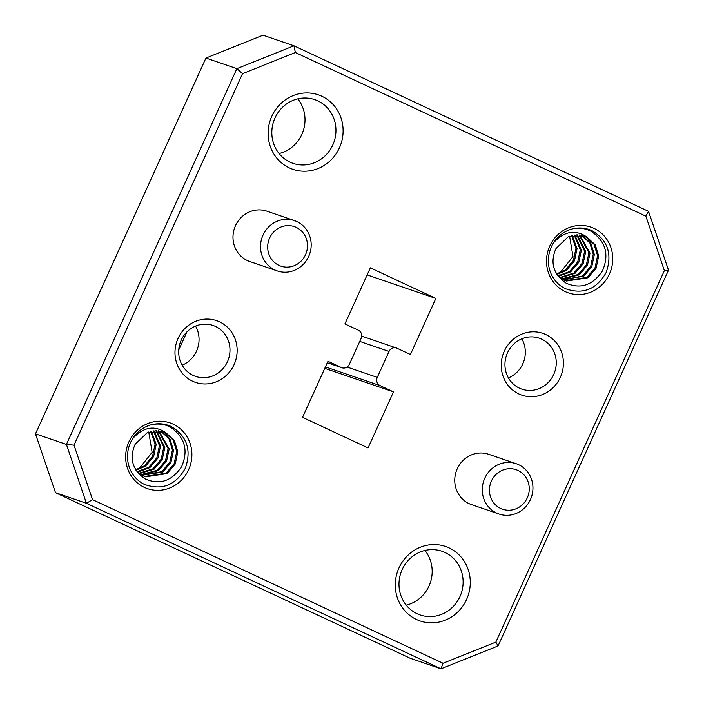 <?xml version="1.0" encoding="UTF-8"?>
<svg xmlns="http://www.w3.org/2000/svg" width="704" height="704" viewBox="0 0 704 704"><rect width="100%" height="100%" fill="white"/><g stroke="black" fill="none" stroke-linecap="round" stroke-linejoin="round"><path stroke-width="1.06" d="M518.857 393.95A32.622 30.906 -71.1 0 1 504.31 351.173A32.622 30.906 -71.1 0 1 545.802 334.558A32.622 30.906 -71.1 0 1 560.349 377.335A32.622 30.906 -71.1 0 1 518.857 393.95M541.719 339.161A26.928 25.502 108.9 0 0 539.326 338.193A26.928 25.502 108.9 0 0 506.942 354.121A26.928 25.502 108.9 0 0 519.482 388.177A26.928 25.502 108.9 0 0 521.875 389.136A26.928 25.502 108.9 0 0 554.259 373.208A26.928 25.502 108.9 0 0 541.719 339.161M416.539 619.529A39.354 37.277 -71.1 0 1 398.983 567.926A39.354 37.277 -71.1 0 1 449.038 547.879A39.354 37.277 -71.1 0 1 466.585 599.482A39.354 37.277 -71.1 0 1 416.539 619.529M444.954 552.482A33.66 31.882 108.9 0 0 441.962 551.267A33.66 31.882 108.9 0 0 401.482 571.182A33.66 31.882 108.9 0 0 417.164 613.747A33.66 31.882 108.9 0 0 420.156 614.953A33.66 31.882 108.9 0 0 460.627 595.038A33.66 31.882 108.9 0 0 444.954 552.482M500.72 508.482A20.891 19.791 108.9 0 0 527.287 497.842A20.891 19.791 108.9 0 0 517.968 470.448A20.891 19.791 108.9 0 0 491.401 481.087A20.891 19.791 108.9 0 0 500.72 508.482M518.593 464.675A26.585 25.186 -71.1 0 1 530.974 498.3A26.585 25.186 -71.1 0 1 499.004 514.026A26.585 25.186 -71.1 0 1 496.637 513.075A26.585 25.186 -71.1 0 1 484.255 479.45A26.585 25.186 -71.1 0 1 516.234 463.716A26.585 25.186 -71.1 0 1 518.593 464.675M289.362 167.895A39.354 37.277 -71.1 0 1 271.814 116.292A39.354 37.277 -71.1 0 1 321.86 96.254A39.354 37.277 -71.1 0 1 339.407 147.858A39.354 37.277 -71.1 0 1 289.362 167.895M317.777 100.848A33.66 31.882 108.9 0 0 314.785 99.642A33.66 31.882 108.9 0 0 274.314 119.557A33.66 31.882 108.9 0 0 289.986 162.114A33.66 31.882 108.9 0 0 292.978 163.328A33.66 31.882 108.9 0 0 333.45 143.414A33.66 31.882 108.9 0 0 317.777 100.848M278.96 265.373A20.891 19.791 108.9 0 0 305.518 254.734A20.891 19.791 108.9 0 0 296.208 227.348A20.891 19.791 108.9 0 0 269.641 237.987A20.891 19.791 108.9 0 0 278.96 265.373M296.833 221.566A26.585 25.186 -71.1 0 1 309.214 255.191A26.585 25.186 -71.1 0 1 277.235 270.917A26.585 25.186 -71.1 0 1 274.877 269.966A26.585 25.186 -71.1 0 1 262.495 236.342A26.585 25.186 -71.1 0 1 294.466 220.607A26.585 25.186 -71.1 0 1 296.833 221.566M192.597 381.216A32.622 30.906 -71.1 0 1 178.05 338.439A32.622 30.906 -71.1 0 1 219.534 321.825A32.622 30.906 -71.1 0 1 234.08 364.602A32.622 30.906 -71.1 0 1 192.597 381.216M215.45 326.427A26.928 25.502 108.9 0 0 213.057 325.459A26.928 25.502 108.9 0 0 180.682 341.387A26.928 25.502 108.9 0 0 193.222 375.443A26.928 25.502 108.9 0 0 195.615 376.402A26.928 25.502 108.9 0 0 227.99 360.474A26.928 25.502 108.9 0 0 215.45 326.427M516.234 463.716L488.69 454.291A26.585 25.186 108.9 0 0 456.72 470.026A26.585 25.186 108.9 0 0 469.102 503.642A26.585 25.186 108.9 0 0 471.469 504.601L499.004 514.026M294.466 220.607L266.93 211.182A26.585 25.186 108.9 0 0 234.96 226.917A26.585 25.186 108.9 0 0 247.342 260.542A26.585 25.186 108.9 0 0 249.7 261.492L277.235 270.917M569.598 236.192L572.986 256.529L559.143 273.909M572.757 228.809A31.918 30.228 108.9 0 0 553.617 242.722C564.212 231.255 575.177 229.266 586.502 236.773L584.232 236.034L568.269 236.711L555.966 248.565C549.868 262.636 553.274 274.19 566.183 283.219C580.703 289.397 592.794 285.287 602.457 270.882C609.462 254.531 605.73 241.366 591.272 231.396C585.737 228.422 579.568 227.559 572.757 228.809C579.41 227.251 585.807 227.867 591.941 230.648C607.807 240.143 612.55 254.091 606.17 272.492C596.543 289.379 583.009 294.8 565.585 288.746A31.918 30.228 108.9 0 1 553.617 242.722M148.746 431.983L152.134 452.32L138.292 469.7M151.906 424.591A31.918 30.228 108.9 0 0 132.766 438.513C143.361 427.046 154.317 425.058 165.651 432.555L163.381 431.825L147.418 432.502L135.106 444.356C129.017 458.427 132.422 469.973 145.323 479.01C159.852 485.188 171.943 481.07 181.606 466.673C188.61 450.322 184.879 437.158 170.421 427.187C164.877 424.213 158.708 423.35 151.906 424.591C158.558 423.042 164.947 423.658 171.081 426.439C186.947 435.934 191.69 449.882 185.319 468.283C175.683 485.17 162.158 490.582 144.734 484.537A31.918 30.228 108.9 0 1 132.766 438.513M565.268 291.641A34.769 32.93 -71.1 0 1 549.771 246.057A34.769 32.93 -71.1 0 1 593.982 228.351A34.769 32.93 -71.1 0 1 609.479 273.935A34.769 32.93 -71.1 0 1 565.268 291.641M144.417 487.423A34.769 32.93 -71.1 0 1 128.911 441.848A34.769 32.93 -71.1 0 1 173.122 424.142A34.769 32.93 -71.1 0 1 188.628 469.718A34.769 32.93 -71.1 0 1 144.417 487.423M367.145 274.903L435.864 298.434L410.432 354.499L397.038 348.242A6.283 5.949 108.9 0 0 389.048 351.446L359.744 341.405M435.864 298.434L370.348 267.846L344.916 323.91L358.31 330.158A6.283 5.949 108.9 0 1 361.108 338.395L349.342 364.338A6.283 5.949 108.9 0 1 341.352 367.532L327.967 361.284L302.535 417.349L368.051 447.929L393.483 391.873L380.09 385.616L325.415 366.898M324.764 368.342L393.483 391.873M347.081 367.039L377.282 377.379A6.283 5.949 108.9 0 0 380.09 385.616M377.282 377.379L389.048 351.446M162.879 431.658L164.472 432.326L173.149 439.991L176.73 451.466L174.161 463.637L166.038 473.211L144.575 476.458L145.649 476.828L143.44 475.939L136.409 470.906M160.626 431.077L168.978 438.759L172.41 449.988L169.84 462.158L161.709 471.733L140.791 475.156M158.286 430.742L168.089 448.51L165.519 460.671L157.388 470.246L140.985 474.619M155.866 430.654L163.768 447.022L161.198 459.193L153.067 468.767L139.031 473.264M153.34 430.857L159.447 445.544L156.878 457.714L148.746 467.289L137.166 471.662M150.7 431.376L155.118 444.066L152.557 456.236L144.426 465.81L135.661 469.726M166.223 433.03L174.442 440.713L177.813 451.836L175.243 464.006L167.112 473.581L145.649 476.828M161.19 431.2L169.902 438.882L173.492 450.358L170.922 462.528L162.791 472.102L141.328 475.35M158.875 430.804L169.171 448.879L166.602 461.041L158.47 470.615L141.486 474.918M156.473 430.654L164.842 447.392L162.281 459.562L154.15 469.137L139.515 473.625M153.982 430.778L160.521 445.914L157.96 458.084L149.829 467.658L137.623 472.094M151.369 431.209L156.2 444.435L153.63 456.606L145.508 466.18L135.986 470.254M583.73 235.875L585.323 236.544L594 244.209L597.582 255.675L595.021 267.846L586.89 277.42L565.426 280.667L566.509 281.037L564.291 280.148L557.26 275.123M581.478 235.294L589.838 242.968L593.261 254.197L590.691 266.367L582.569 275.942L563.869 279.946M579.137 234.951L588.94 252.718L586.37 264.889L578.248 274.463L561.836 278.828M576.717 234.872L584.619 251.24L582.05 263.41L573.927 272.985L559.891 277.482M574.191 235.066L580.298 249.762L577.729 261.923L569.606 271.498L558.026 275.88M571.551 235.585L575.978 248.274L573.408 260.445L565.277 270.019L556.521 273.944M587.074 237.239L595.302 244.922L598.664 256.045L596.094 268.215L587.972 277.79L566.509 281.037M582.05 235.418L590.762 243.1L594.343 254.566L591.774 266.737L583.651 276.311L562.188 279.558M579.735 235.013L590.022 253.088L587.453 265.258L579.33 274.833L562.338 279.127M577.333 234.863L585.702 251.61L583.132 263.78L575.001 273.354L560.366 277.834M574.834 234.986L581.381 250.131L578.811 262.302L570.68 271.867L558.483 276.302M572.22 235.426L577.06 248.644L574.49 260.814L566.359 270.389L556.838 274.472M495.862 642.101L664.382 270.609L645.858 216.154L295.354 52.518L242.528 73.674L74.017 445.166L92.541 499.629L443.045 663.256L495.862 642.101L498.054 645.946L440.986 668.8L86.425 503.281L66.414 444.435L74.017 445.166M92.541 499.629L86.425 503.281L55.493 492.677L35.482 433.84L66.414 444.435L236.878 68.649L242.528 73.674M443.045 663.256L440.986 668.8L410.054 658.205L55.493 492.677M664.382 270.609L668.518 270.16L498.054 645.946M295.354 52.518L293.946 45.795L263.014 35.2L205.946 58.054L236.878 68.649L293.946 45.795L648.507 211.323L668.518 270.16M648.507 211.323L645.858 216.154M297.774 98.85A33.66 31.882 -71.1 0 1 279.057 153.516M424.943 550.484A33.66 31.882 -71.1 0 1 406.226 605.15M205.946 58.054L35.482 433.84M186.965 331.83L178.746 349.967M182.169 365.182A26.928 25.502 108.9 0 0 195.562 326.084M508.438 377.916A26.928 25.502 108.9 0 0 521.831 338.818M341.915 367.761L327.298 362.754L341.352 367.532M361.689 336.098L396.484 348.022"/></g></svg>
